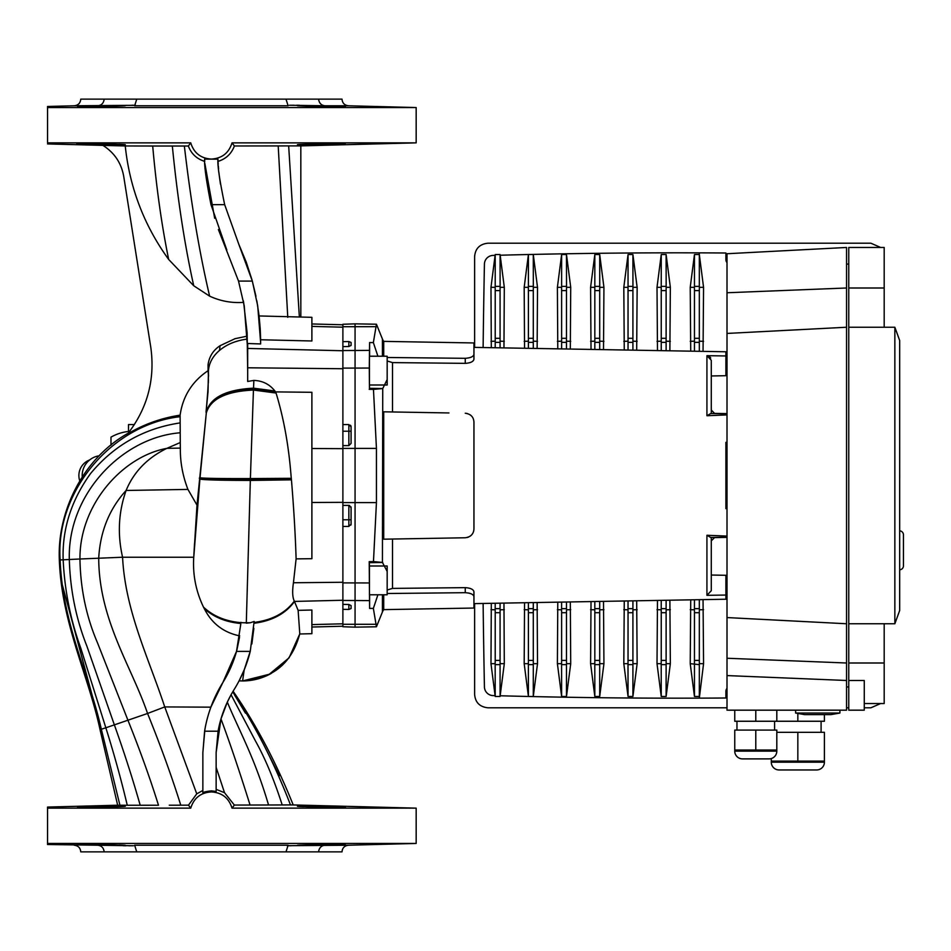 <?xml version="1.0" encoding="UTF-8"?>
<svg xmlns="http://www.w3.org/2000/svg" width="951" height="951" viewBox="0 0 951 951"><rect width="100%" height="100%" fill="white"/><g stroke="black" fill="none" stroke-linecap="round" stroke-linejoin="round"><path stroke-width="1.43" d="M135.541 105.311L74.297 105.775C78.232 105.299 80.383 103.088 80.764 99.13L318.585 99.13C319.108 103.112 321.236 105.335 324.98 105.775L289.401 105.252M318.585 99.13L342.003 99.13C342.372 103.088 344.524 105.299 348.47 105.775L416.169 107.546L47.55 107.546L47.55 142.864L190.747 142.864L188.346 146.014C191.282 153.789 196.75 158.912 204.727 161.397L204.62 159.102L217.922 159.174L218.029 161.385C225.981 158.912 231.438 153.777 234.398 145.978L300.825 145.883L300.825 317.04L300.825 172.024M180.345 448.099L166.889 448.349L180.262 442.536L180.345 448.099C180.143 461.996 182.675 475.762 187.929 489.408L197 505.124L206.343 412.579C210.575 398.481 226.29 390.802 253.465 389.53L253.869 380.412C262.595 380.745 269.608 384.275 274.887 390.992L275.624 391.895L311.892 392.299L311.892 558.701L296.106 558.879C295.357 534.628 293.8 508.286 291.446 479.851L291.315 478.448L250.375 478.733L253.441 390.053L276.052 393.036C283.66 417.893 288.652 445.377 291.03 475.5L291.315 478.448M246.285 262.238L238.856 244.407L252.336 281.092L257.709 305.877L260.645 342.669L260.645 343.953L247.688 343.501L247.688 381.458L253.869 380.412M218.397 229.536L238.523 281.092L244.241 305.877L247.688 349.742M199.389 478.519L199.888 479.066C203.229 479.886 220.038 480.35 250.327 480.421L291.434 479.839L250.327 480.433L246.309 622.846L242.22 622.739L250.386 622.739L242.386 622.774M324.873 106.797C351.822 107.047 352.036 106.785 325.551 106.037C352.036 106.785 351.822 107.047 324.873 106.797L303.856 106.037C285.015 105.418 312.308 105.418 325.551 106.037L325.551 106.809M325.551 143.613L325.551 144.386C312.332 144.992 285.003 144.992 303.856 144.386L324.873 143.625C351.822 143.375 352.048 143.625 325.551 144.386C352.048 143.625 351.822 143.375 324.873 143.625M300.682 145.895L416.169 142.864L232.02 142.864C228.858 153.004 221.987 158.413 211.384 159.079C200.78 158.413 193.897 153.016 190.747 142.864M118.899 106.037L97.882 106.797C70.933 107.047 70.719 106.785 97.216 106.037C110.435 105.418 137.764 105.418 118.899 106.037L125.116 105.68L120.563 105.549M118.899 144.386C137.752 144.992 110.459 144.992 97.216 144.386C70.719 143.625 70.945 143.375 97.882 143.625L125.116 144.73M115.606 144.837L118.281 144.861M120.694 144.861L121.954 144.861M323.447 144.457L325.551 144.386M345.451 106.714L344.31 106.631M342.907 106.56L340.553 106.453M307.149 105.585L304.486 105.561M302.061 105.549L300.813 105.549M98.654 106.785L101.186 106.738M102.233 106.714L105.561 106.643M99.308 105.953L97.216 106.037C70.719 106.785 70.933 107.047 97.882 106.797M47.55 106.476L47.55 107.546L47.55 106.476L74.297 105.775M131.868 105.24L134.412 105.276M290.138 105.252L293.918 105.228M296.605 105.24L299.434 105.264M345.451 807.304L344.417 807.221M342.907 807.137L340.565 807.042M90.963 806.769L85.959 806.912M85.685 806.923L83.165 807.007M79.967 807.137L78.327 807.221M96.883 807.399L101.044 807.328M102.233 807.304L105.561 807.221M99.308 806.543L97.216 806.614C110.435 806.008 137.764 806.008 118.899 806.614L123.903 806.163M122.453 806.139L120.563 806.139M292.207 804.915L416.169 808.136L232.02 808.136C228.858 797.984 221.987 792.587 211.384 791.921C200.78 792.587 193.897 797.996 190.747 808.136L47.55 808.136L47.55 807.066L47.55 843.454L416.169 843.454L416.169 808.136M128.23 433.192C82.927 458.43 57.179 511.519 59.331 559.961C61.672 623.69 88.265 674.758 100.045 729.643L117.662 805.224L47.55 807.066M117.662 805.224L119.921 805.235L101.341 729.239L105.846 727.788C114.108 754.036 121.241 779.856 127.268 805.247L117.662 805.224M129.443 805.247L131.713 805.259M134.519 805.259L148.962 805.247M124.533 145.943L102.91 145.384C114.37 152.659 121.312 162.978 123.713 176.339L150.769 347.163C155.239 379.294 147.548 408.193 127.707 433.846C143.91 424.265 161.373 418.036 180.108 415.159L180.155 422.898C143.874 428.366 114.001 445.27 90.523 473.598C71.17 500.559 62.053 529.338 63.17 559.937C64.668 590.619 70.529 619.969 80.74 648.011L105.846 727.788L147.56 713.476C160.719 745.953 171.798 776.515 180.773 805.188L169.29 805.212M220.905 719.206L216.139 752.61L216.139 767.374L224.507 792.682L234.362 805.069L263.213 805.01M274.245 804.974L293.193 804.915C276.075 762.262 256.045 724.365 233.102 691.234L232.71 691.888C255.07 725.233 274.328 762.916 290.483 804.926M118.899 806.614L97.882 807.375C70.933 807.625 70.719 807.375 97.216 806.614L97.216 807.387M97.882 807.375C70.933 807.625 70.719 807.375 97.216 806.614M180.773 805.188L188.476 805.164L190.747 808.136M100.045 729.643L101.341 729.239C89.037 674.485 62.457 623.452 60.139 559.949L79.955 558.998C80.443 588.764 86.291 616.7 97.501 642.817L128.005 720.394C140.142 750.672 150.306 778.94 158.484 805.235L127.268 805.247M224.507 792.682L216.139 789.354L216.139 791.446L211.384 790.863C206.296 791.398 203.455 792.064 202.86 792.861L202.86 752.61L204.596 731.212A132.831 132.831 0 0 1 222.867 682.497L210.872 707.164L164.737 706.926L196.75 793.835L202.86 790.471M196.75 793.835L188.476 805.164M99.225 455.779A19.923 19.923 0 0 1 98.797 455.85A19.923 19.923 0 0 0 82.238 476.796M324.873 844.203C351.822 843.953 352.048 844.215 325.551 844.963C312.332 845.582 285.003 845.582 303.856 844.963L324.873 844.203C351.822 843.953 352.048 844.215 325.551 844.963L325.551 844.191M325.551 807.387L325.551 806.614C352.036 807.375 351.822 807.625 324.873 807.375L297.639 806.27M303.856 806.614C285.015 806.008 312.308 806.008 325.551 806.614C352.036 807.375 351.822 807.625 324.873 807.375M115.606 845.415L118.281 845.439M120.694 845.451L121.942 845.451M323.447 845.047L325.551 844.963M324.113 844.215L321.569 844.262M320.523 844.286L317.194 844.357M303.856 844.963L297.639 845.32L302.204 845.451M77.304 844.286L78.446 844.369M79.848 844.44L82.214 844.547M287.214 845.689L348.47 845.225C344.524 845.701 342.372 847.912 342.003 851.87L104.17 851.87C103.659 847.888 101.531 845.665 97.787 845.225L47.55 844.524L47.55 843.454L47.55 844.524M348.47 845.225L416.169 843.454M290.899 845.76L288.355 845.724M97.787 845.225L133.366 845.748M132.617 845.748L128.837 845.772M126.15 845.76L123.333 845.736M118.899 844.963C137.752 845.582 110.459 845.582 97.216 844.963C70.719 844.215 70.945 843.953 97.882 844.203L125.116 845.32M260.229 328.903L259.1 315.946L311.892 317.325L311.892 340.981L260.622 339.757L260.645 342.669M260.265 329.545L260.622 339.566M299.779 633.77C291.981 663.097 272.925 678.824 242.612 680.94L270.013 674.093L289.068 657.83L299.731 633.996L289.068 657.83L268.562 674.841L242.612 680.94C272.937 678.824 291.993 663.097 299.779 633.758L298.127 610.352L311.892 610.019L311.892 633.675L299.684 633.996M168.684 259.468C144.136 225.565 129.657 187.739 125.247 145.967L152.695 146.014C156.439 188.025 161.765 225.839 168.684 259.468L193.731 285.764L209.624 296.141C220.418 301.134 231.747 303.214 243.622 302.37L247.129 332.826L247.688 371.948M104.17 851.87L80.764 851.87C80.383 847.912 78.232 845.701 74.285 845.225M136.754 851.87L134.638 845.225L288.117 845.225L286.001 851.87M318.585 851.87C319.108 847.888 321.236 845.665 324.98 845.225M97.216 844.191L97.216 844.963C70.719 844.215 70.945 843.953 97.882 844.203M98.975 105.62L98.06 105.763M166.996 448.349L166.889 448.349C147.393 457.847 133.806 471.874 126.103 490.466C118.518 511.947 117.33 534.2 122.572 557.227L79.955 558.998C79.456 504.719 122.524 456.421 166.889 448.349M286.001 99.13L288.117 105.775L134.638 105.775L136.754 99.13M104.17 99.13C103.659 103.112 101.531 105.335 97.787 105.775M199.46 477.842L200.007 477.842C203.324 478.508 220.121 478.805 250.375 478.733L250.351 479.673C220.073 479.661 203.276 479.28 199.948 478.519L206.308 412.972C210.54 398.921 226.255 391.277 253.441 390.053L276.052 393.036M250.386 622.739L254.143 621.467L250.244 651.387L236.514 651.387A119.553 119.553 0 0 1 222.867 682.497L236.514 651.387L240.781 624.118M239.723 635.886C223.58 632.581 211.752 623.487 204.275 608.604L203.49 607.107C196.037 591.522 192.768 575.224 193.683 558.201L197 505.124M216.139 767.374L216.139 772.069M234.362 805.069L232.02 808.136M268.551 804.986L282.197 804.95C274.007 779.535 265.067 758.149 255.379 740.817L231.069 694.765L227.313 702.135L220.977 718.932C229.773 742.517 239.474 771.213 250.065 805.033L268.551 804.986C254.69 757.935 239.795 731.985 227.313 702.135M303.856 106.037L297.639 105.68M303.856 144.386L297.639 144.73L302.204 144.861M324.113 143.637L321.569 143.684M320.523 143.696L317.194 143.779M76.853 143.625L78.446 143.791M79.848 143.863L82.214 143.958M164.618 418.357L161.777 419.141M97.882 143.625C70.945 143.375 70.719 143.625 97.216 144.386L97.216 143.613M97.216 106.809L97.216 106.037M275.624 391.895L253.477 389.03C226.326 390.338 210.611 398.065 206.367 412.199L206.082 411.569C208.15 389.316 208.816 376.002 208.091 371.603L208.055 364.792C209.137 356.661 213.143 350.301 220.073 345.712L235.159 338.627M180.155 422.898L180.262 442.536M204.881 729.524L202.86 752.61M187.929 489.408L126.103 490.466C109.353 508.892 100.224 531.443 98.714 558.118C98.94 620.171 131.547 666.318 147.56 713.476L164.737 706.926C148.653 658.08 125.247 610.922 122.572 557.227L193.731 557.227M193.766 556.715L194.551 543.39M250.244 651.387A132.831 132.831 0 0 1 234.148 689.511A119.553 119.553 0 0 0 218.076 731.212L216.139 752.61L216.139 791.446M152.695 146.014L188.346 146.014M238.856 244.407L224.662 204.655C219.669 180.631 217.422 165.474 217.922 159.174M224.662 204.655L210.979 204.655C206.248 180.452 204.132 165.272 204.62 159.102L204.62 159.15M206.022 412.199L208.031 391.883L208.412 372.554M180.108 415.159C182.818 396.294 192.102 381.506 207.96 370.759M208.34 371.247L208.055 364.792M275.659 391.99L276.04 392.989M236.906 649.949L239.521 637.325M193.683 558.201L199.888 479.066C203.229 479.898 220.038 480.362 250.327 480.433L250.351 479.673L291.386 479.221M298.127 610.352L294.323 601.127C292.468 597.383 292.183 591.26 293.443 582.749L296.106 558.879M232.02 142.864L234.398 145.978M125.247 145.967L102.91 145.384M220.442 184.09L219.253 175.531M219.11 174.211L218.944 172.678M218.575 168.921L218.314 165.783M218.219 164.464L218.029 161.385M204.845 163.406L214.676 218.278M243.622 302.37L243.325 300.825M210.979 204.655L226.814 250.018M208.578 376.097L208.412 372.198C208.531 363.995 212.216 356.744 219.467 350.444C226.849 344.298 236.074 340.529 247.129 339.115M240.829 622.37L242.22 622.739M239.319 680.393L244.205 669.849L250.339 650.995M242.553 680.952C252.158 680.916 261.216 678.681 269.727 674.247L242.588 680.952L239.093 680.845L242.612 680.94L239.093 680.833L242.6 680.94L244.205 669.849M251.86 643.97L253.858 628.314M288.664 145.919L299.363 317.004M278.203 145.931L287.773 317.313M259.076 315.732L256.841 300.813M255.962 296.26L252.122 280.331M252.027 279.986L246.321 262.357M348.862 341.54L351.074 342.455L351.074 345.439L348.862 346.509L348.862 341.54L342.883 341.682L342.883 346.639L342.883 324.267L355.068 323.851L355.068 627.149L342.883 626.733L342.883 604.361L342.883 609.318L348.862 609.46L348.862 604.491L342.883 604.361L342.883 526.414L348.862 526.414L342.883 526.414L342.883 445.615L348.862 445.615L348.862 431.219L342.883 431.219M369.606 356.221L369.606 342.562L369.273 368.049L342.883 368.108L342.883 424.586L348.862 424.586L342.883 424.586L342.883 445.615M387.164 594.779L369.452 594.779L369.452 566L387.164 566L387.164 594.779M387.164 385L369.452 385L369.452 356.221L387.164 356.221L387.164 385M382.433 356.221L382.433 339.031L376.441 324.22L373.363 342.598L377.904 356.221M387.164 571.408L382.433 562.421L382.742 388.543L369.464 388.317L369.547 385M387.164 379.592L382.742 388.543M382.433 339.031A11.067 11.067 0 0 0 383.717 341.373L383.717 356.221M387.164 360.964L392.501 362.604L465.253 363.353L465.253 358.313L387.164 357.493M467 413.435L465.253 413.233C470.733 414.006 473.634 416.966 473.955 422.089L473.955 528.911C473.622 534.046 470.721 536.994 465.253 537.767L383.717 539.193L383.717 411.807L448.943 412.948M711.277 537.374L711.277 590.737L706.926 595.314L725.898 595.053L725.898 599.225L473.955 603.623L473.955 608.046L473.955 596.812C473.634 594.446 470.733 593.067 465.253 592.687L465.253 587.647L392.501 588.396L387.164 590.036M382.433 594.779L382.433 611.968A11.067 11.067 0 0 1 383.717 609.627L383.717 594.779M471.268 588.883L469.96 588.348M469.925 362.664L471.268 362.117M472.302 361.511L473.087 360.857M473.634 360.144L473.907 359.419C473.253 361.713 470.365 363.02 465.253 363.353M727.004 414.909L706.926 415.73L706.926 355.686L725.898 355.947L725.898 351.775L473.955 347.377L473.955 342.954L383.717 341.373M723.461 595.088L715.663 595.195M349.718 505.563A2.211 2.211 0 0 0 348.862 505.385L351.074 507.596L351.074 524.203L348.862 526.414L348.862 505.385L342.883 505.385M351.074 443.404L351.074 431.219L348.862 431.219L348.862 424.586L351.074 426.797L351.074 443.404L348.862 445.615M348.862 604.491L351.074 605.561L351.074 608.545L348.862 609.46M351.074 605.561L351.074 608.545M351.074 342.455L351.074 345.439M342.883 368.108L342.883 346.639L348.862 346.509M369.452 590.286L369.452 570.493M369.452 380.507L369.452 360.714M727.004 537.22L710.742 537.493L706.926 535.27L727.004 536.091M727.004 508.714L725.898 508.654L725.898 442.346L727.004 442.286M470.091 414.767L470.745 415.266M472.385 417.073L472.837 417.786M473.86 530.183L473.443 531.871M472.837 533.214L471.922 534.557M470.769 535.71L470.139 536.198M468.641 537.03L467 537.565M465.253 587.647C470.353 587.98 473.241 589.287 473.907 591.581L473.955 596.812M706.926 355.686L711.277 360.263L711.277 410.143M711.277 360.263L711.277 413.626M727.004 413.614L714.546 413.388L711.277 410.024L711.277 413.507L726.814 413.78M711.277 590.737L711.277 540.857L714.546 537.612L727.004 537.386M711.277 537.493L711.277 540.976M725.898 355.947L725.898 375.704L711.277 375.966M710.718 358.016L710.302 357.374M709.743 356.791L709.066 356.292M708.412 355.971L707.271 355.71M369.273 368.049L369.464 388.317M382.433 388.579L373.47 389.399L376.441 448.397L376.441 502.603L373.47 561.601L369.202 561.672L369.547 566M369.202 561.672L369.606 608.438L373.363 608.402L376.441 626.78L355.068 627.149M369.606 594.779L369.606 608.438M373.47 561.601L382.433 562.421M369.606 342.562L373.363 342.598M373.47 389.399L369.202 389.328M377.904 594.779L373.363 608.402M342.883 624.284L376.441 624.284M465.253 358.313C470.721 357.933 473.622 356.554 473.955 354.188L473.955 342.954M473.955 354.188L473.907 359.419M473.955 359.038L473.955 347.377M387.164 593.507L465.253 592.687M468.76 593.032L470.745 593.638M473.955 603.623L473.955 591.962M723.675 413.721L711.277 413.507M710.742 537.493L723.675 537.279M725.898 595.053L725.898 575.296L711.277 575.034M710.742 413.507L706.926 415.73M351.074 524.203A2.211 2.211 0 0 1 350.919 525.047M351.074 507.596A2.211 2.211 0 0 0 350.907 506.764M351.074 426.797A2.211 2.211 0 0 0 350.444 425.24M474.62 603.612L474.62 694.432C475.31 702.456 479.732 706.902 487.899 707.794L727.004 707.794M864.269 707.794L870.902 707.794L880.626 703.538M848.767 707.794L846.556 707.794M880.626 247.462L870.902 243.206L487.899 243.206C479.744 244.074 475.322 248.532 474.62 256.568L474.62 347.388M795.63 713.036L839.911 713.036L831.055 714.605L804.487 714.605L795.63 713.036L795.63 710.171M839.911 713.036L839.911 710.171L839.911 713.036M771.285 762.203L824.41 762.203A7.751 7.751 0 0 1 816.659 769.953L779.024 769.953A7.751 7.751 0 0 1 771.285 762.203L771.285 758.553M824.41 762.203L824.41 761.097L771.285 761.097M774.601 730.095L774.601 721.25M821.093 732.318L821.093 721.25M776.812 751.135A7.751 7.751 0 0 1 769.062 758.886L742.493 758.886A7.751 7.751 0 0 1 734.754 751.135L734.754 730.095L776.812 730.095L776.812 750.03L734.754 750.03L734.754 751.135L776.812 751.135L776.812 750.03L776.812 751.135M736.966 730.095L736.966 721.25L736.966 730.095M727.004 292.753L846.556 287.998L846.556 247.462L727.004 253.727L727.004 333.432L846.556 327.239L846.556 710.171L727.004 710.171L727.004 675.579L846.556 680.488M727.004 333.432L727.004 617.568L846.556 623.761M824.41 714.605L824.41 721.25L734.754 721.25L734.754 710.171M846.556 287.998L846.556 327.239M727.004 617.568L727.004 658.247L846.556 663.002M727.004 658.247L727.004 675.579M776.812 721.25L776.812 710.171M755.783 721.25L755.783 710.171M755.783 750.03L755.783 730.095M769.062 758.886L742.493 758.886M797.841 721.25L797.841 713.428M824.41 761.097L824.41 732.318L776.812 732.318M797.841 761.097L797.841 732.318M864.269 703.538L884.192 703.538L884.192 663.002L848.767 663.002L848.767 680.488L864.269 680.488L864.269 710.171L848.767 710.171L848.767 680.488M899.682 340.529L894.855 327.239L899.682 340.529L899.682 610.471L894.855 623.761L884.192 623.761L884.192 663.002M884.192 287.998L848.767 287.998L848.767 247.462L884.192 247.462L884.192 327.239L848.767 327.239L848.767 663.002M848.767 287.998L848.767 327.239M899.682 610.471L894.855 623.761L894.855 327.239L884.192 327.239M899.705 478.044L899.682 433.252M884.192 623.761L848.767 623.761M491.31 603.314L490.978 663.679L495.209 696.453L500.071 696.453L504.303 663.679L503.959 603.1M483.12 603.457A10810.552 10810.552 0 0 0 484.428 686.907A8.856 8.856 0 0 0 493.034 695.585A6562.043 6562.043 0 0 0 495.102 695.645M495.209 612.694L495.209 660.41L500.071 660.41L500.071 612.694L495.209 612.694L495.174 609.805L490.978 609.674M495.174 609.805L495.209 603.255M495.209 347.745L495.209 338.306L500.071 338.306L500.071 290.59L495.209 290.59L495.162 287.321L490.978 287.321L495.102 255.355A6562.043 6562.043 0 0 0 493.034 255.415A8.856 8.856 0 0 0 484.428 264.093A10810.552 10810.552 0 0 0 483.12 347.543M495.209 608.652L500.071 608.652L500.071 603.172M490.978 287.321L491.31 347.686M500.167 695.775A6562.043 6562.043 0 0 0 699.33 698.141L703.562 663.679L703.051 599.617M694.456 696.453L699.33 696.453L699.33 664.642L690.224 663.679L694.456 696.453L694.456 664.642M690.723 599.843L690.224 663.679M694.456 351.228L694.456 338.306L699.33 338.306L699.33 290.59L694.456 290.59L694.42 287.321L690.224 287.321L690.723 351.157M690.224 287.321L694.456 254.547L699.33 254.547L699.33 252.859A6562.043 6562.043 0 0 0 500.167 255.225L504.303 287.321L503.959 347.9M524.548 602.744L524.179 663.679L528.411 696.453L533.285 696.453L537.517 663.679L537.137 602.518M528.411 348.328L528.411 338.306L533.285 338.306L533.285 290.59L528.411 290.59L528.376 287.321L524.179 287.321L524.548 348.256M524.179 287.321L528.411 254.547L533.285 254.547L537.517 287.321L537.137 348.482M557.785 602.161L557.393 663.679L561.625 696.453L566.487 696.453L570.719 663.679L570.315 601.935M561.625 348.91L561.625 338.306L566.487 338.306L566.487 290.59L561.625 290.59L561.589 287.321L557.393 287.321L557.785 348.839M557.393 287.321L561.625 254.547L566.487 254.547L570.719 287.321L570.315 349.065M591.023 601.579L590.595 663.679L594.827 696.453L599.701 696.453L603.933 663.679L603.505 601.365M594.827 349.493L594.827 338.306L599.701 338.306L599.701 290.59L594.827 290.59L594.791 287.321L590.595 287.321L591.023 349.421M590.595 287.321L594.827 254.547L599.701 254.547L603.933 287.321L603.505 349.635M624.26 600.996L623.808 663.679L628.04 696.453L632.914 696.453L637.146 663.679L636.683 600.782M628.04 350.063L628.04 338.306L632.914 338.306L632.914 290.59L628.04 290.59L628.005 287.321L623.808 287.321L624.26 350.004M623.808 287.321L628.04 254.547L632.914 254.547L637.146 287.321L636.683 350.218M657.486 600.414L657.01 663.679L661.242 696.453L666.116 696.453L670.348 663.679L669.873 600.2M661.242 350.646L661.242 338.306L666.116 338.306L666.116 290.59L661.242 290.59L661.207 287.321L657.01 287.321L657.486 350.586M657.01 287.321L661.242 254.547L666.116 254.547L670.348 287.321L669.873 350.8M727.004 688.429A4.422 4.422 0 0 0 725.898 691.353L725.898 697.998A6562.043 6562.043 0 0 1 699.33 698.141M848.767 686.931L846.556 686.931M846.556 264.069L848.767 264.069M699.33 252.859A6562.043 6562.043 0 0 1 725.898 253.002L725.898 259.647A4.422 4.422 0 0 0 727.004 262.571M694.456 254.547L694.456 286.358L699.33 286.358L699.33 254.547L703.562 287.321L703.051 351.383M694.456 612.694L694.456 660.41L699.33 660.41L699.33 612.694L694.456 612.694L694.432 609.805L690.224 609.674M694.432 609.805L694.456 599.772M694.432 341.195L690.224 341.326M694.42 663.679L694.456 660.41M699.33 338.306L699.33 342.348L694.456 342.348M699.354 341.195L703.562 341.326M694.456 608.652L699.33 608.652L699.354 609.805L703.562 609.674M699.33 608.652L699.33 599.689M699.33 351.311L699.33 342.348M699.33 286.358L699.365 287.321L703.562 287.321M699.365 287.321L699.33 290.59M694.456 290.59L694.456 338.306M699.354 609.805L699.33 612.694M699.33 660.41L699.365 663.679L703.562 663.679M699.365 663.679L699.33 664.642M694.42 287.321L694.456 286.358M661.242 612.694L661.242 660.41L666.116 660.41L666.116 612.694L661.242 612.694L661.218 609.805L657.01 609.674M661.218 609.805L661.242 600.354M661.218 341.195L657.01 341.326M661.242 696.453L661.207 663.679L657.01 663.679M661.207 663.679L661.242 660.41M666.116 338.306L666.116 342.348L661.242 342.348M666.152 341.195L670.348 341.326M661.242 608.652L666.116 608.652L666.152 609.805L670.348 609.674M666.116 608.652L666.116 600.271M666.116 350.729L666.116 342.348M666.116 254.547L666.152 287.321L670.348 287.321M666.152 287.321L666.116 290.59M661.242 290.59L661.242 338.306M666.152 609.805L666.116 612.694M666.116 660.41L666.152 663.679L670.348 663.679M666.116 696.453L666.116 664.642L661.242 664.642M666.152 663.679L666.116 664.642M661.242 254.547L661.242 286.358L666.116 286.358M661.207 287.321L661.242 286.358M628.04 612.694L628.04 660.41L632.914 660.41L632.914 612.694L628.04 612.694L628.017 609.805L623.808 609.674M628.017 609.805L628.04 600.937M628.017 341.195L623.808 341.326M628.04 696.453L628.005 663.679L623.808 663.679M628.005 663.679L628.04 660.41M632.914 338.306L632.914 342.348L628.04 342.348M632.938 341.195L637.146 341.326M628.04 608.652L632.914 608.652L632.938 609.805L637.146 609.674M632.914 608.652L632.914 600.842M632.914 350.158L632.914 342.348M632.914 254.547L632.95 287.321L637.146 287.321M632.95 287.321L632.914 290.59M628.04 290.59L628.04 338.306M632.938 609.805L632.914 612.694M632.914 660.41L632.95 663.679L637.146 663.679M632.914 696.453L632.914 664.642L628.04 664.642M632.95 663.679L632.914 664.642M628.04 254.547L628.04 286.358L632.914 286.358M628.005 287.321L628.04 286.358M594.827 612.694L594.827 660.41L599.701 660.41L599.701 612.694L594.827 612.694L594.803 609.805L590.595 609.674M594.803 609.805L594.827 601.507M594.803 341.195L590.595 341.326M594.827 696.453L594.791 663.679L590.595 663.679M594.791 663.679L594.827 660.41M599.701 338.306L599.701 342.348L594.827 342.348M599.724 341.195L603.933 341.326M594.827 608.652L599.701 608.652L599.724 609.805L603.933 609.674M599.701 608.652L599.701 601.424M599.701 349.576L599.701 342.348M599.701 254.547L599.736 287.321L603.933 287.321M599.736 287.321L599.701 290.59M594.827 290.59L594.827 338.306M599.724 609.805L599.701 612.694M599.701 660.41L599.736 663.679L603.933 663.679M599.701 696.453L599.701 664.642L594.827 664.642M599.736 663.679L599.701 664.642M594.827 254.547L594.827 286.358L599.701 286.358M594.791 287.321L594.827 286.358M561.625 612.694L561.625 660.41L566.487 660.41L566.487 612.694L561.625 612.694L561.589 609.805L557.393 609.674M561.589 609.805L561.625 602.09M561.589 341.195L557.393 341.326M561.625 696.453L561.589 663.679L557.393 663.679M561.589 663.679L561.625 660.41M566.487 338.306L566.487 342.348L561.625 342.348M566.523 341.195L570.719 341.326M561.625 608.652L566.487 608.652L566.523 609.805L570.719 609.674M566.487 608.652L566.487 602.007M566.487 348.993L566.487 342.348M566.487 254.547L566.534 287.321L570.719 287.321M566.534 287.321L566.487 290.59M561.625 290.59L561.625 338.306M566.523 609.805L566.487 612.694M566.487 660.41L566.534 663.679L570.719 663.679M566.487 696.453L566.487 664.642L561.625 664.642M566.534 663.679L566.487 664.642M561.625 254.547L561.625 286.358L566.487 286.358M561.589 287.321L561.625 286.358M528.411 612.694L528.411 660.41L533.285 660.41L533.285 612.694L528.411 612.694L528.387 609.805L524.179 609.674M528.387 609.805L528.411 602.672M528.387 341.195L524.179 341.326M528.411 696.453L528.376 663.679L524.179 663.679M528.376 663.679L528.411 660.41M533.285 338.306L533.285 342.348L528.411 342.348M533.309 341.195L537.517 341.326M528.411 608.652L533.285 608.652L533.309 609.805L537.517 609.674M533.285 608.652L533.285 602.589M533.285 348.411L533.285 342.348M533.285 254.547L533.321 287.321L537.517 287.321M533.321 287.321L533.285 290.59M528.411 290.59L528.411 338.306M533.309 609.805L533.285 612.694M533.285 660.41L533.321 663.679L537.517 663.679M533.285 696.453L533.285 664.642L528.411 664.642M533.321 663.679L533.285 664.642M528.411 254.547L528.411 286.358L533.285 286.358M528.376 287.321L528.411 286.358M495.102 255.355L495.209 254.547L500.071 254.547L500.167 255.225M495.174 341.195L490.978 341.326M495.209 696.453L495.162 663.679L490.978 663.679M495.162 663.679L495.209 660.41M500.071 347.828L500.071 342.348L495.209 342.348M500.071 338.306L500.071 342.348M500.107 341.195L504.303 341.326M500.071 608.652L500.107 609.805L504.303 609.674M500.071 254.547L500.107 287.321L504.303 287.321M500.107 287.321L500.071 290.59M495.209 290.59L495.209 338.306M500.107 609.805L500.071 612.694M500.071 660.41L500.107 663.679L504.303 663.679M500.071 696.453L500.071 664.642L495.209 664.642M500.107 663.679L500.071 664.642M495.209 254.547L495.209 286.358L500.071 286.358M495.162 287.321L495.209 286.358M128.492 431.469L128.492 424.586L134.4 424.586M89.667 459.951A16.607 16.607 0 0 0 79.741 480.778M110.982 445.151L110.982 437.151A44.281 44.281 0 0 1 129.657 431.362M903.45 534.831A3.982 3.982 0 0 0 899.682 530.848A3.982 3.982 0 0 1 903.45 534.831L903.45 565.833A3.982 3.982 0 0 1 899.682 569.804M348.47 105.775L324.98 105.775M238.523 281.092L252.336 281.092M96.598 711.823L61.506 581.81M180.203 432.788C122.679 437.222 67.402 493.724 69.316 559.533C70.196 589.977 76.056 618.851 86.898 646.169L114.405 724.995C124.379 752.978 132.974 779.725 140.201 805.259M204.239 608.533C213.856 617.175 226.041 622.144 240.805 623.452M240.817 623.024C225.803 621.704 213.476 616.628 203.835 607.772M204.275 608.604C213.88 617.223 226.065 622.18 240.805 623.476M234.386 694.658L245.477 713.155M265.139 747.557L279.321 775.838M60.139 559.949C55.313 492.547 110.839 424.586 180.119 416.681M275.861 392.501L253.441 390.005C226.255 391.241 210.54 398.885 206.308 412.936M203.49 607.107C213.155 616.153 225.601 621.324 240.829 622.643C225.613 621.36 213.179 616.189 203.514 607.154M218.076 731.212L204.596 731.212M269.347 674.437L271.332 673.367M193.731 285.764C184.649 245.025 177.516 198.438 172.333 146.014M209.624 296.141C199.353 252.49 190.937 202.444 184.363 146.014M274.887 390.992L253.525 388.174C226.374 389.553 210.682 397.352 206.426 411.569L206.082 411.569M291.303 478.305L250.386 478.555C220.133 478.65 203.336 478.377 200.019 477.723M254.119 622.429C271.962 620.171 285.359 613.074 294.323 601.127C285.371 613.086 271.974 620.195 254.119 622.465M254.107 622.798C272.034 620.504 285.466 613.336 294.406 601.305M246.297 623.178L250.22 622.774M254.095 623.226C272.117 620.896 285.585 613.657 294.513 601.496C285.585 613.68 272.117 620.92 254.095 623.262M219.467 350.444L220.073 345.712M294.465 601.424L342.883 600.247M293.443 582.749L342.883 582.262M247.688 348.446L342.883 350.753M311.892 326.395L342.883 327.192M311.892 624.605L342.883 623.808M311.892 502.485L342.883 502.342M311.892 448.515L342.883 448.658M247.688 367.787L342.883 368.738M392.501 362.604L392.501 411.961M392.501 539.039L392.501 588.396M369.428 600.604L342.883 600.45M369.273 582.951L342.883 582.892M376.441 502.603L342.883 502.603M376.441 448.397L342.883 448.397M369.428 350.396L342.883 350.55M376.441 326.668L342.883 326.716M706.926 595.314L706.926 535.27M382.742 562.457L369.464 562.683M342.883 519.781L351.074 519.781M416.169 142.864L416.169 107.546M102.922 145.384L47.55 143.934M208.34 383.015L208.424 379.722M234.719 338.758L247.129 336.155M342.883 324.778L311.892 323.97M342.883 626.222L311.892 627.03M382.433 611.968L376.441 626.78M376.441 324.22L355.068 323.851M473.955 608.046L383.717 609.627"/></g></svg>
